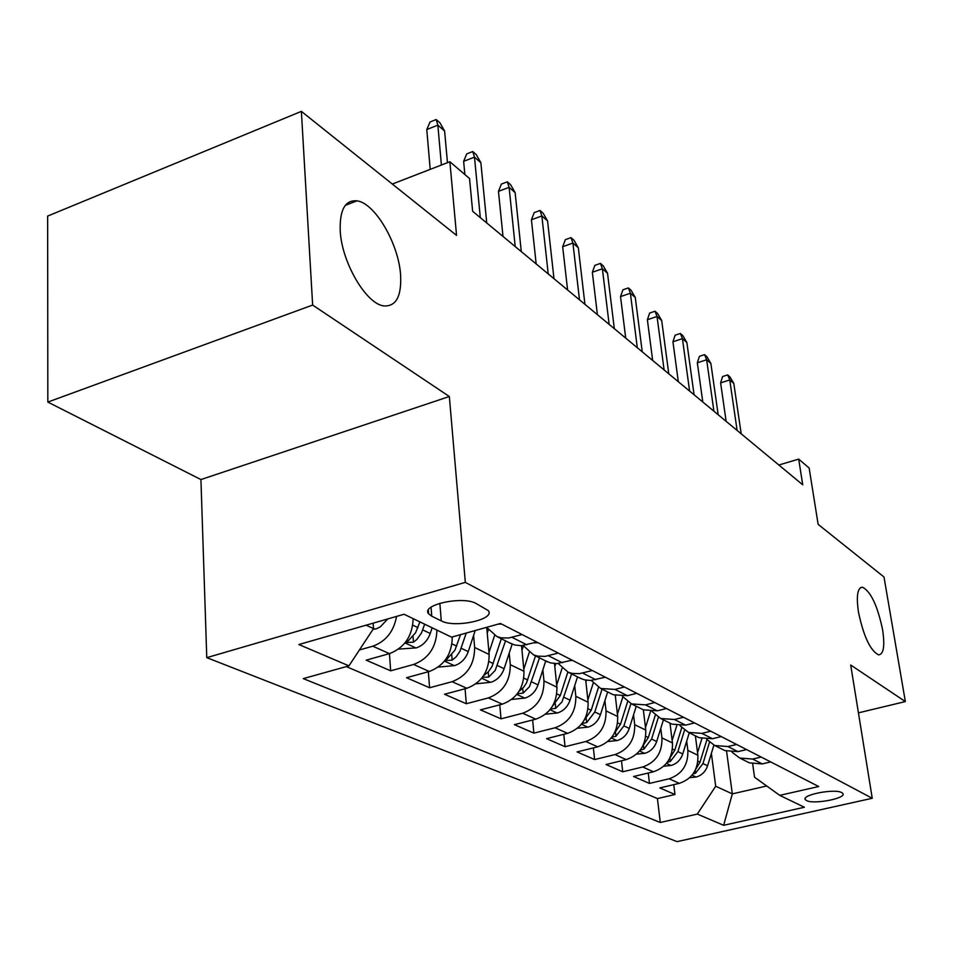 <?xml version="1.0" encoding="UTF-8"?>
<svg xmlns="http://www.w3.org/2000/svg" width="953" height="953" viewBox="0 0 953 953"><rect width="100%" height="100%" fill="white"/><g stroke="black" fill="none" stroke-linecap="round" stroke-linejoin="round"><path stroke-width="1.43" d="M858.439 611.945C856.151 595.768 857.521 587.513 862.572 587.215C870.875 591.634 877.546 605.798 882.597 629.719C885.003 645.967 883.657 654.366 878.559 654.89C870.244 650.565 863.537 636.247 858.439 611.945M340.221 230.662C339.602 209.779 345.189 199.832 356.994 200.845C375.101 203.072 398.783 244.016 400.594 275.083C401.642 296.252 396.114 306.532 384.035 305.937C366.417 304.424 341.627 262.456 340.221 230.662M841.773 792.622C834.84 788.334 800.949 794.909 805.356 799.65L806.5 800.556C813.671 804.713 847.003 798.269 842.821 793.48L841.773 792.622M206.777 657.653L677.059 841.63L872.245 798.28L465.326 582.366L206.777 657.653L200.928 479.562L449.339 396.508L312.644 305.055L47.829 402.083L200.928 479.562M47.829 402.083L47.65 216.081L301.374 111.37L456.547 235.379L449.876 161.748L392.314 184.048M858.427 712.856L905.35 701.575L883.991 576.994L818.139 524.364L809.145 468.03L798.685 459.12L778.839 465.004M312.644 305.055L301.374 111.37M413.137 618.628C412.458 636.068 404.548 647.742 389.432 653.639L366.155 660.155L390.659 670.817L389.455 653.639M452.27 636.949C451.972 654.151 444.312 665.659 429.291 671.484L406.502 677.714L429.589 687.756L428.35 671.734M486.745 627.55L489.151 654.473C489.115 671.341 481.682 682.622 466.863 688.292L444.527 694.249L466.315 703.731L465.064 688.769M521.529 645.681L523.995 671.293C524.043 687.732 516.824 698.692 502.314 704.16L480.443 709.878L501.04 718.836L499.765 704.827M554.503 663.562L556.921 687.184C557.076 703.231 550.048 713.88 535.836 719.158L514.394 724.649L533.894 733.131L532.62 719.98M585.714 680.12L588.108 702.242C588.335 717.895 581.497 728.271 567.583 733.357L546.557 738.646L565.046 746.687L563.783 734.31M615.293 695.499L617.687 716.513C617.985 731.797 611.314 741.91 597.686 746.83L577.065 751.917L594.624 759.553L593.362 747.891M643.346 709.806L645.765 730.069C646.134 745.008 639.63 754.859 626.264 759.612L606.037 764.52L622.726 771.787L621.475 760.78M669.995 723.136L672.461 742.959C672.889 757.564 666.54 767.165 653.436 771.775L633.59 776.504L649.481 783.426L648.243 773.014M449.876 161.748L469.531 178.521L472.64 211.292L802.736 484.803L798.685 459.12M431.757 616.21L441.275 620.88C454.76 628.372 495.822 619.438 488.246 610.575L476.155 603.523C462.801 595.649 420.511 604.881 428.624 613.815L431.757 616.21L431.042 607.216M752.691 763.937L754.538 777.219L779.745 795.362L818.698 786.523L500.468 623.476L451.555 637.152L404.048 614.256L298.873 644.538L348.953 665.849L303.292 678.619L660.286 822.487L697.298 814.076L715.691 786.225L732.321 793.885L766.724 785.987M779.745 795.362L804.403 807.251L723.649 825.298L697.298 814.076M686.684 741.172L687.863 750.392C688.316 764.794 682.062 774.265 669.113 778.792L649.481 783.426M695.38 735.835L697.882 755.229L687.863 750.392M660.774 728.342L661.942 737.884C662.347 752.608 655.938 762.317 642.727 766.986L622.726 771.787M633.542 714.845L634.698 724.733C635.043 739.802 628.48 749.749 615.007 754.573L594.624 759.553M604.893 700.646L606.037 710.89C606.311 726.329 599.58 736.538 585.833 741.517L565.046 746.687M574.707 685.672L575.838 696.321C576.041 712.129 569.12 722.612 555.087 727.77L533.894 733.131M542.865 669.852L543.972 680.93C544.08 697.131 536.98 707.912 522.649 713.249L501.04 718.836M509.212 653.139L510.296 664.682C510.308 681.288 503.005 692.366 488.377 697.918L466.315 703.731M473.605 635.425L474.654 647.468C474.558 664.527 467.041 675.927 452.103 681.681L429.589 687.756M396.555 616.412C393.756 631.553 385.834 641.488 372.79 646.194L359.412 649.982M346.261 666.6L657.427 798.59L674.974 794.516L673.759 784.653M697.882 755.229C698.358 769.5 692.164 778.875 679.31 783.354L659.821 787.917L674.974 794.516M436.927 630.1C436.319 647.254 428.564 658.714 413.638 664.467L390.659 670.817M522.089 634.555L508.664 638.022L500.992 637.807L496.906 636.544L486.626 627.348M509.486 642.834L514.846 645.026L521.291 645.693L536.813 642.096M558.232 653.067L545.104 656.379L537.575 656.129L533.561 654.89L523.233 645.538M545.319 660.763L550.584 662.919L556.909 663.598L572.086 660.167M592.278 670.519L579.424 673.676L572.05 673.402L568.107 672.163L558.22 663.514M579.102 677.666L584.284 679.799L590.479 680.49L605.346 677.214M624.394 686.97L614.971 689.412L600.724 688.483L591.265 680.442M611.028 693.641L613.255 694.749L627.396 695.69L636.747 693.296M654.759 702.528L645.526 704.863L631.553 703.91L622.488 696.417M641.226 708.746L643.418 709.842L657.284 710.819L666.445 708.508M683.504 717.252L674.45 719.503L660.739 718.514L652.066 711.51M669.84 723.053L671.996 724.137L685.6 725.138L694.57 722.922M710.747 731.213L701.885 733.369L688.423 732.357L680.108 725.805M696.977 736.645L699.109 737.705L712.463 738.718L721.242 736.598M736.609 744.46L727.925 746.544L714.714 745.508L706.733 739.349M722.779 749.546L724.864 750.583L737.967 751.631L746.592 749.57M761.185 757.051L752.679 759.064L739.707 758.016L732.047 752.215M747.319 761.816L749.368 762.853L762.233 763.901L770.691 761.923M366.095 625.18L373.505 628.599L348.953 665.849M373.135 623.155L373.505 628.599M449.339 396.508L465.326 582.366M905.35 701.575L850.695 665.015L872.245 798.28M726.579 751.238L732.321 793.885L723.649 825.298M711.379 753.394L715.691 786.225M657.427 798.59L660.286 822.487M441.394 165.036L437.856 125.153L426.777 129.548L430.065 121.972L436.2 119.53L437.856 125.153L444.61 131.049L447.457 162.689M426.777 129.548L430.208 169.372M436.2 119.53L439.952 122.818L444.61 131.049M372.992 629.361L376.554 628.754L380.485 626.717L387.692 618.962M501.481 623.989L497.883 624.203M480.312 217.653L474.487 157.138L463.634 161.331L466.744 153.886L472.748 151.563L474.487 157.138L480.86 162.701L486.745 222.978M463.634 161.331L464.873 174.542M472.748 151.563L476.297 154.66L480.86 162.701M538.052 642.727L533.99 642.87M515.216 246.577L509.105 187.348L498.467 191.35L501.409 184.06L507.306 181.82L509.105 187.348L515.132 192.613L521.291 251.604M498.467 191.35L503.005 236.463M507.306 181.82L510.653 184.763L515.132 192.613M572.503 660.381L570.597 660.572M548.225 273.928L541.864 215.938L531.429 219.774L534.216 212.602L540.006 210.47L541.864 215.938L547.57 220.929L553.979 278.693M531.429 219.774L536.17 263.933M540.006 210.47L543.174 213.258L547.57 220.929M579.495 299.826L572.908 243.039L562.675 246.72L565.332 239.679L571.002 237.631L572.908 243.039L578.328 247.768L584.939 304.352M562.675 246.72L567.595 289.974M571.002 237.631L574.016 240.275L578.328 247.768M398.568 649.1L416.306 647.885C422.882 645.622 427.516 640.821 430.232 633.495L432.138 627.789M419.904 621.892L415.556 632.804L406.705 642.513L413.459 642.191L416.842 639.463L421.44 633.078L424.669 624.191M428.314 613.315L428.528 612.66M438.237 667.112L454.688 665.575C461.121 663.407 465.648 658.749 468.257 651.626L475.225 630.529M460.513 634.65L454.926 650.172L445.694 660.524L452.175 660.167L456.225 656.748L459.942 651.328L466.243 633.042M475.94 683.825L490.89 682.265C497.192 680.18 501.6 675.665 504.113 668.732L512.154 644.145M488.984 652.567L494.619 635.413M487.245 633.126L488.317 629.873M482.432 677.309L488.675 677.118L495.203 670.424L505.543 640.869M501.338 638.76L491.998 666.528L488.365 671.805L483.564 675.713M511.749 699.431L525.091 698.037C531.262 696.024 535.574 691.64 538.004 684.897L545.735 660.977M523.793 669.244L529.26 652.412M521.97 650.268L523.411 645.848M517.36 693.748L523.149 693.129L529.523 686.625L539.493 657.856M535.526 655.867L526.521 682.896L523.673 687.256L519.123 691.247M609.146 324.401L602.379 268.77L592.337 272.284L594.863 265.375L600.426 263.409L602.379 268.77L607.526 273.261L614.328 328.69M592.337 272.284L597.4 314.669M600.426 263.409L603.285 265.923L607.526 273.261M545.545 714.202L557.469 712.963C563.509 711.021 567.714 706.757 570.061 700.193L577.518 676.88M556.707 685.016L562.091 668.267M554.801 666.504L555.742 663.61M550.536 709.08L555.766 708.27L561.984 701.944L571.609 673.926M567.845 672.056L560.304 695.535L552.573 706.09M637.307 347.738L630.386 293.214L620.534 296.597L622.94 289.807L628.396 287.925L630.386 293.214L635.282 297.479L642.239 351.812M620.534 296.597L625.728 338.136M628.396 287.925L631.112 290.308L635.282 297.479M577.518 728.211L588.144 727.103C594.076 725.233 598.174 721.087 600.438 714.679L607.657 691.949M587.858 699.967L593.242 683.063M585.904 681.883L586.429 680.239M581.985 723.53L586.667 722.612L594.791 711.986L602.046 689.15M598.484 687.363L591.194 710.271L584.26 720.111M664.098 369.931L657.034 316.467L647.373 319.72L649.66 313.049L655.021 311.238L657.034 316.467L661.692 320.542L668.78 373.814M647.373 319.72L652.662 360.46M655.021 311.238L657.606 313.513L661.692 320.542M607.788 741.517L617.258 740.529C623.071 738.718 627.074 734.68 629.278 728.437L636.247 706.256M617.413 714.142L622.845 696.929M615.4 696.488L615.674 695.619M611.85 737.193L615.983 736.228L623.905 725.876L630.91 703.624M627.61 701.682L620.498 724.244L614.292 733.393M689.603 391.064L682.419 338.637L672.937 341.77L675.117 335.206L680.382 333.467L682.419 338.637L686.863 342.508L694.07 394.756M672.937 341.77L678.322 381.712M680.382 333.467L682.848 335.635L686.863 342.508M636.509 754.157L644.931 753.275C650.625 751.524 654.544 747.605 656.677 741.505L663.419 719.849M645.467 727.627L650.518 711.486M640.225 750.13L643.835 749.153L651.578 739.063L658.368 717.299M655.33 715.107L648.326 737.515L642.798 746.008M713.916 411.208L706.638 359.769L697.322 362.783L699.419 356.339L704.577 354.659L706.638 359.769L710.878 363.474L718.181 414.734M697.322 362.783L702.79 401.987M704.577 354.659L706.935 356.732L710.878 363.474M663.788 766.2L671.257 765.414C676.844 763.722 680.668 759.898 682.741 753.942L689.281 732.786M672.151 740.445L676.773 725.531M667.207 762.4L670.328 761.459L677.893 751.619L684.528 730.153M681.74 727.723L674.795 750.142L669.876 758.004L670.328 761.459M737.122 430.434L729.76 379.961L720.611 382.868L722.612 376.53L727.687 374.91L729.76 379.961L733.81 383.487L741.184 433.806M720.611 382.868L726.138 421.333M727.687 374.91L729.938 376.888L733.81 383.487M689.734 777.672L696.333 776.981C701.825 775.337 705.565 771.608 707.579 765.783L713.904 745.139M697.548 752.667L701.861 738.658M692.926 774.062L695.571 773.181L702.945 763.579L709.497 742.244M706.935 739.611L700.002 762.174L695.642 769.416M672.461 742.959L661.942 737.884M645.765 730.069L634.698 724.733M617.687 716.513L606.037 710.89M588.108 702.242L575.838 696.321M556.921 687.184L543.972 680.93M523.995 671.293L510.296 664.682M489.151 654.473L474.654 647.468M389.432 653.639L372.79 646.194M679.31 783.354L669.113 778.792M653.436 771.775L642.727 766.986M626.264 759.612L615.007 754.573M597.686 746.83L585.833 741.517M567.583 733.357L555.087 727.77M535.836 719.158L522.649 713.249M502.314 704.16L488.377 697.918M466.863 688.292L452.103 681.681M429.291 671.484L413.638 664.467M526.83 644.824L512.023 637.331M562.33 662.776L548.38 655.724M595.792 679.703L582.64 673.056M627.396 695.69L614.971 689.412M657.284 710.819L645.526 704.863M685.6 725.138L674.45 719.503M712.463 738.718L701.885 733.369M737.967 751.631L727.925 746.544M762.233 763.901L752.679 759.064M439.845 603.249L441.275 620.88M373.493 628.396L375.113 629.147M404.989 642.906L415.889 647.933M422.751 629.921L430.232 633.495M412.792 625.168L417.974 627.646M413.018 636.199L413.459 642.191M444.491 661.108L454.283 665.623M461.204 648.266L468.257 651.626M452.008 643.883L456.713 646.122M451.722 654.628L452.175 660.167M481.694 678.262L490.497 682.312M497.466 665.563L504.113 668.732M488.972 661.513L493.225 663.538M488.222 671.972L488.675 677.118M516.824 694.439L524.722 698.084M531.703 681.895L538.004 684.897M523.852 678.143L527.7 679.977M522.697 688.328L523.149 693.129M550.012 709.735L557.1 712.999M564.105 697.346L570.061 700.193M556.826 693.879L560.304 695.535M555.313 703.79L555.766 708.27M581.449 724.22L587.787 727.139M594.791 711.986L600.438 714.679M588.049 708.77L591.194 710.271M586.214 718.431L586.667 722.612M611.254 737.956L616.913 740.564M623.905 725.876L629.278 728.437M617.651 722.886L620.498 724.244M615.543 732.297L615.983 736.228M639.546 751L644.585 753.323M651.578 739.063L656.677 741.505M645.765 736.3L648.326 737.515M643.406 745.472L643.835 749.153M666.445 763.389L670.924 765.45M677.893 751.619L682.741 753.942M672.484 749.046L674.795 750.142M692.057 775.194L696.012 777.017M702.945 763.579L707.579 765.783M697.93 761.185L700.002 762.174M695.202 770.346L695.571 773.181M862.572 587.215L860.285 587.81M356.994 200.845L345.308 205.36M805.19 798.578L805.356 799.65M511.832 644.014L496.906 636.544M547.63 661.918L533.561 654.89M581.378 678.81L568.107 672.163M613.255 694.749L600.724 688.483M643.418 709.842L631.553 703.91M671.996 724.137L660.739 718.514M699.109 737.705L688.423 732.357M724.864 750.583L714.714 745.508M749.368 762.853L739.707 758.016M428.326 610.111L428.624 613.815M406.657 641.845L406.705 642.513M445.647 659.929L445.694 660.524"/></g></svg>
